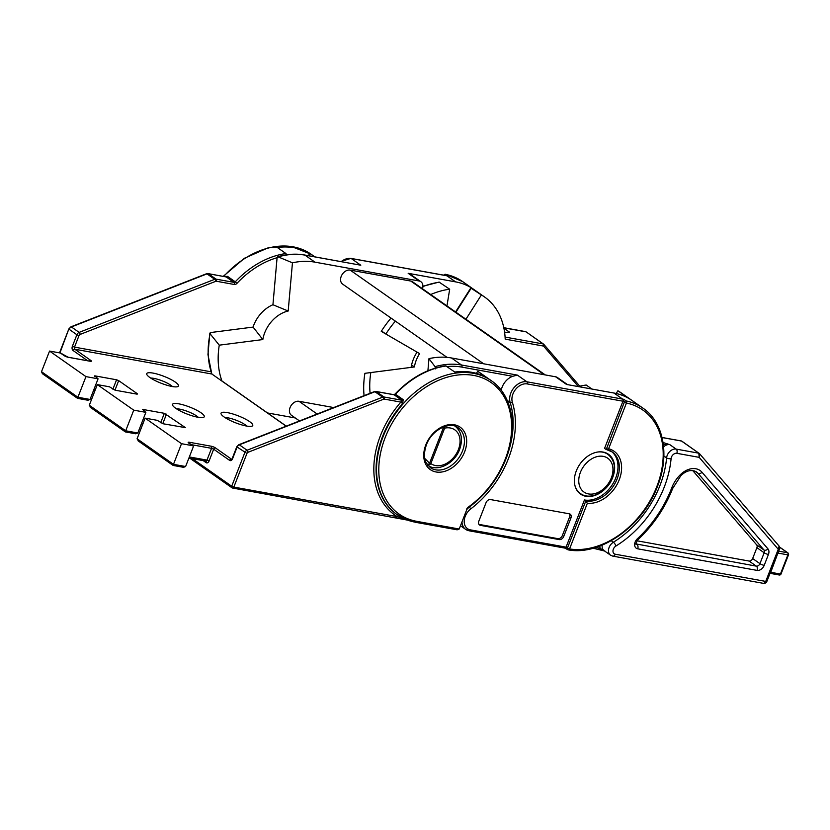 <?xml version="1.0" encoding="UTF-8"?>
<svg xmlns="http://www.w3.org/2000/svg" width="830" height="830" viewBox="0 0 830 830"><rect width="100%" height="100%" fill="white"/><g stroke="black" fill="none" stroke-linecap="round" stroke-linejoin="round"><path stroke-width="1.25" d="M608.608 448.76A29.994 21.829 -54.9 0 1 619.211 479.833A29.994 21.829 -54.9 0 1 587.37 503.229L569.546 548.952L567.429 548.091A1.619 1.183 -54.9 0 0 568.062 549.782A1.619 1.183 -54.9 0 1 568.062 549.782A1.619 1.048 -81.2 0 0 568.394 549.906L568.394 549.906A1.619 1.048 -81.2 0 0 569.546 548.952A80.261 58.411 125.1 0 0 656.8 486.629A80.261 58.411 125.1 0 0 626.432 403.048L608.608 448.76L605.931 449.341L604.562 448.387L622.946 401.232A1.619 1.183 -54.9 0 1 622.957 401.212L527.237 383.917A12.969 9.441 125.1 0 0 515.648 389.312A12.969 9.441 125.1 0 0 512.359 402.301A87.555 63.723 -54.9 0 1 508.417 458.617A87.555 63.723 -54.9 0 1 470.807 508.863L469.386 507.068A85.936 62.541 125.1 0 0 471.004 505.802M612.011 479.066A24.319 17.7 125.1 0 0 612.696 477.468A24.319 17.7 125.1 0 0 608.473 454.269A24.319 17.7 125.1 0 0 576.311 470.89A24.319 17.7 125.1 0 0 580.533 494.089A24.319 17.7 125.1 0 0 605.049 488.984M587.37 503.229L584.445 499.971L566.06 547.136A1.619 1.183 -54.9 0 1 566.06 547.136L567.429 548.091L585.814 500.936A28.376 20.646 125.1 0 0 617.084 478.972A28.376 20.646 125.1 0 0 612.167 451.914A28.376 20.646 125.1 0 0 606.657 449.487M443.407 426.973A3.247 0.571 90.4 0 1 443.376 427.813L441.404 427.875M427.709 465.153A3.247 2.22 -53.6 0 0 430.843 463.555A20.677 15.044 125.1 0 0 458.399 449.58A20.677 15.044 125.1 0 0 444.652 428.145A3.247 1.743 -102.2 0 0 444.558 426.558M424.794 458.482L429.567 463.223A3.247 1.006 126 0 1 427.533 464.935M606.263 449.466L624.316 402.187L626.432 403.048A1.619 1.058 101.7 0 0 626.121 400.932A1.619 1.183 125.1 0 0 624.316 402.187L622.946 401.232M478.962 524.384A4.057 2.946 125.1 0 0 479.076 524.404L557.895 538.649A4.057 2.946 125.1 0 0 562.366 535.506L569.546 517.09A4.057 2.946 125.1 0 0 569.432 513.832M611.482 451.458A28.376 20.646 -54.9 0 1 613.536 482.645A28.376 20.646 -54.9 0 1 584.445 499.971M563.726 536.471L570.916 518.045A4.057 2.946 125.1 0 0 570.21 514.175A4.057 2.946 125.1 0 0 569.318 513.812L490.499 499.567A4.057 2.946 125.1 0 0 486.038 502.7L478.848 521.126A4.057 2.946 125.1 0 0 479.553 524.996A4.057 2.946 125.1 0 0 480.446 525.359L559.264 539.604A4.057 2.946 125.1 0 0 563.726 536.471L562.366 535.506M623.849 399.344L622.957 401.212A1.619 1.058 -79.8 0 0 622.614 399.095A81.88 59.594 -54.9 0 1 623.849 399.344L626.121 400.932A81.88 59.594 -54.9 0 1 642.908 408.111L631.983 400.454A81.88 59.594 -54.9 0 0 613.972 393.036L566.548 384.456L555.623 376.799A8.103 5.903 -54.9 0 1 557.407 377.526L567.533 384.643M642.908 408.111C663.907 422.263 669.935 455.473 657.402 486.577C642.939 525.826 600.816 555.934 568.394 549.906A1.619 1.619 0 0 1 567.71 549.636L564.857 548.101A1.619 1.058 100.2 0 1 564.566 547.976M565.811 548.194L566.05 547.146A1.619 1.058 100.2 0 1 564.857 548.101L469.147 530.806A1.619 1.058 100.2 0 1 468.857 530.681A14.598 10.624 -54.9 0 1 465.64 529.364A14.598 10.624 -54.9 0 1 461.968 521.935M517.349 375.098L512.681 376.301L461.833 367.109A1.619 1.058 -79.8 0 0 461.49 365.003L517.349 375.098L526.905 381.8L622.614 399.095L613.972 393.036M501.247 390.266A14.598 10.624 -54.9 0 1 512.681 376.301M435.46 368.862L435.045 366.653A81.88 59.594 -54.9 0 1 461.49 365.003L451.479 357.969L555.623 376.799M451.479 357.969A81.88 59.594 125.1 0 0 428.975 358.633L435.045 366.653M428.975 358.633L427.907 370.761M299.516 420.935L291.465 415.291A8.103 5.903 -54.9 0 1 290.064 407.561A8.103 5.903 -54.9 0 1 298.997 401.284L333.691 407.551M544.273 374.745L410.767 281.048A8.103 5.903 -54.9 0 1 412.552 281.785L545.269 374.921M447.017 357.367L342.614 284.099A8.103 5.903 -54.9 0 1 341.213 276.369A8.103 5.903 -54.9 0 1 350.146 270.092L483.651 363.789M410.767 281.048L350.146 270.092M364.069 395.661A89.173 64.906 -54.9 0 1 364.899 373.324L411.099 367.379A32.432 23.603 -54.9 0 1 417.044 352.117L381.261 331.357A89.173 64.906 -54.9 0 1 391.023 318.066M314.954 262.156A81.88 59.594 125.1 0 0 292.451 262.809L277.791 256.719C287.159 254.063 296.113 253.482 304.651 255.007L360.791 265.216L304.942 255.121L314.954 262.156L419.088 280.976L408.173 273.309A8.103 5.903 -54.9 0 1 409.958 274.045L420.872 281.712A8.103 5.903 125.1 0 0 419.088 280.976M288.186 311.022L272.935 304.745A28.376 20.646 -54.9 0 0 253.077 327.082L210.581 332.55L210.083 333.764L219.265 345.166L262.83 339.563A28.376 20.646 -54.9 0 1 288.186 311.022L292.451 262.809M219.265 345.166A81.88 59.594 125.1 0 0 222.004 381.126M267.499 412.946L295.283 417.967M422.512 288.778A8.103 5.903 125.1 0 0 420.872 281.712M474.065 289.618A81.88 59.594 125.1 0 0 473.608 289.296A81.88 59.594 125.1 0 0 455.597 281.878L408.173 273.309M272.935 304.745L277.085 257.705A80.261 58.411 125.1 0 0 236.944 283.372A3.247 2.355 -54.9 0 1 234.257 284.483L216.391 281.245A1.619 1.183 125.1 0 0 215.727 281.329L80.136 334.417A1.619 1.183 125.1 0 0 79.006 335.6L74.513 347.127L211.048 371.809M210.581 332.55L210.083 333.764A81.88 59.594 125.1 0 0 211.961 374.029A1.619 1.183 125.1 0 0 211.858 374.008L74.845 349.243L90.771 360.417A3.247 0.706 -158.7 0 1 90.169 361.257L68.34 357.315A3.247 0.706 -158.7 0 1 64.097 355.593L60.455 353.041L49.551 351.069L85.957 376.623L98.075 378.812L94.745 375.834L94.547 376.332M253.077 327.082L262.83 339.563M304.651 255.007A1.619 1.058 -79.8 0 1 304.942 255.121A81.88 59.594 125.1 0 0 278.486 256.781L277.085 257.705M360.791 265.216L351.235 258.514L446.945 275.809A1.619 1.058 -79.8 0 0 446.665 275.695L448.179 276.048A81.88 59.594 125.1 0 0 446.945 275.809L455.597 281.878M443.863 275.187A1.619 1.619 0 0 1 445.637 274.336L445.637 274.336A1.619 1.058 101.7 0 1 445.907 274.45L448.179 276.048M507.649 332.425L509.589 332.187A8.103 5.903 125.1 0 0 506.57 332.477M446.955 305.928L449.684 289.214L439.07 282.086L422.927 286.277M505.086 337.073L543.183 343.952L526.251 331.969A1.619 1.183 125.1 0 0 525.898 331.824L503.82 327.829M505.387 332.384A1.619 1.058 100.2 0 1 505.698 332.363L505.698 332.363A1.619 1.058 100.2 0 1 505.989 332.488L509.589 332.187L503.893 328.203M526.407 332.114A1.619 1.183 125.1 0 0 526.251 331.969L543.546 344.108A1.619 1.183 125.1 0 1 543.702 344.253A1.619 1.089 139.3 0 1 543.837 344.377A1.619 1.089 139.3 0 1 543.526 346.069L505.2 339.138A81.88 59.594 125.1 0 0 484.533 296.964A81.88 59.594 125.1 0 0 481.379 294.951L470.776 288.02L455.556 311.966M395.402 321.148A81.88 59.594 125.1 0 0 385.857 334.034L381.51 330.973M449.684 289.214A81.88 59.594 125.1 0 0 430.718 294.526M411.566 364.982L414.398 366.953A28.376 20.646 125.1 0 1 419.596 353.601L385.857 334.034M414.398 366.953L370.834 372.566A81.88 59.594 125.1 0 0 370.107 393.296M465.931 319.239L481.379 294.951M604.126 550.778L599.26 549.284M692.728 470.569L756.659 544.854L763.942 549.968L697.999 473.339L694.658 470.983M636.963 540.787L749.085 561.049A3.247 2.355 125.1 0 0 752.654 558.538L759.938 563.643L764.181 552.77L756.898 547.655L752.654 558.538M756.898 547.655A3.247 2.355 125.1 0 0 756.659 544.854M662.88 444.475L669.779 444.621A8.103 5.903 125.1 0 0 663.595 446.862M595.598 547.51L600.173 548.329L603.908 550.684M779.712 548.485L778.26 549.253L779.08 546.14M699.348 453.481L699.192 457.361L698.829 453.19A1.619 1.183 -54.9 0 1 699.348 453.481L779.349 546.379L779.712 548.505L766.484 582.421L764.482 583.542L612.872 556.142A3.247 2.106 -79.8 0 0 615.269 554.222L765.716 581.415L765.748 582.058M699.617 453.73L681.897 441.197A1.619 1.183 -54.9 0 1 682.053 441.342M662.537 442.359L669.779 444.621L676.149 449.092L698.829 453.19L681.534 441.052L662.06 437.535M599.841 546.047A9.732 7.076 -54.9 0 0 600.173 548.329A1.619 1.058 100.2 0 1 598.97 549.294L598.97 549.294A1.619 1.058 100.2 0 1 598.689 549.17M763.953 583.303L765.716 581.415L778.26 549.253L699.192 457.361L676.824 453.315A3.247 2.106 -79.8 0 0 676.149 449.092A8.103 5.903 -54.9 0 0 667.216 455.369A8.103 5.903 -54.9 0 0 666.604 457.911L663.876 455.992M578.251 386.573A81.88 59.594 125.1 0 1 586.208 385.037L591.925 389.042M631.07 399.811L621.058 392.787A81.88 59.594 125.1 0 0 617.904 390.764L627.916 397.798A81.88 59.594 -54.9 0 1 631.07 399.811L631.526 400.133M616.182 393.482L617.904 390.764M192.415 458.668L231.705 486.235L244.819 452.599A3.247 2.355 -54.9 0 1 247.07 450.244L382.661 397.155A3.247 2.355 -54.9 0 1 383.989 396.999L401.855 400.226L400.88 402.104L402.602 403.608L403.204 399.676L395.464 394.24A1.619 1.183 -54.9 0 1 394.115 394.8L376.249 391.563A3.247 2.355 125.1 0 0 374.921 391.729L239.331 444.818A3.247 2.355 125.1 0 0 237.079 447.163L232.587 458.7L231.612 459.239A1.619 1.058 100.2 0 1 231.404 459.115L231.726 459.166M246.78 426.081A12.969 2.832 21.3 0 0 245.172 424.763A12.969 2.832 21.3 0 0 228.188 417.895A12.969 2.832 21.3 0 0 225.055 417.615M227.347 412.614A17.025 3.725 -158.7 0 1 246.137 419.482A17.025 3.725 -158.7 0 1 252.061 426.122A17.025 3.725 -158.7 0 1 246.458 426.029A17.025 3.725 -158.7 0 1 221.143 414.066A17.025 3.725 -158.7 0 1 227.347 412.614M172.474 386.562A12.969 2.832 21.3 0 0 170.856 385.245A12.969 2.832 21.3 0 0 153.872 378.376A12.969 2.832 21.3 0 0 150.738 378.096M153.031 373.095A17.025 3.725 -158.7 0 1 171.831 379.964A17.025 3.725 -158.7 0 1 177.745 386.604A17.025 3.725 -158.7 0 1 172.152 386.51A17.025 3.725 -158.7 0 1 146.827 374.558A17.025 3.725 -158.7 0 1 153.031 373.095M201.13 412.852A17.025 3.725 -158.7 0 1 203.558 417.355A17.025 3.725 -158.7 0 1 191.035 415.457A17.025 3.725 -158.7 0 1 175.669 408.256A17.025 3.725 -158.7 0 1 172.64 405.299A17.025 3.725 -158.7 0 1 182.31 404.625A17.025 3.725 -158.7 0 1 201.13 412.852M198.287 417.314A12.969 2.832 21.3 0 0 196.669 415.996A12.969 2.832 21.3 0 0 176.551 408.848M446.167 365.989A81.88 59.594 125.1 0 0 395.464 394.24L395.049 394.053C410.404 378.024 427.294 368.624 445.72 365.864L454.809 372.058A81.88 59.594 -54.9 0 1 487.262 378.003L477.707 371.3A81.88 59.594 -54.9 0 1 480.414 373.054L491.339 380.721C512.338 394.873 518.366 428.083 505.833 459.177C497.481 479.885 484.398 496.496 466.595 509.008M216.391 281.245A1.619 1.058 -79.8 0 0 216.049 279.139L208.32 273.703A3.247 2.355 125.1 0 0 206.992 273.869L71.401 326.958L79.141 332.384L214.731 279.295A3.247 2.355 -54.9 0 1 216.049 279.139L233.925 282.366L226.185 276.94L208.32 273.703A1.619 1.058 -79.8 0 0 208.029 273.589L226.185 276.94A1.619 1.183 125.1 0 0 227.534 276.38L224.723 276.608M227.534 276.38L235.264 281.816A81.88 59.594 -54.9 0 1 285.966 253.555L277.324 247.496A81.88 59.594 -54.9 0 1 309.766 253.441L308.355 255.671M314.549 256.792L309.766 253.441M189.416 443.542A1.619 1.183 125.1 0 0 189.157 443.262L192.799 445.814A1.619 1.183 125.1 0 1 193.079 447.36L185.609 466.522L183.544 467.321L173.138 465.443L137.977 440.761M160.678 422.75L164.35 413.319L185.432 427.647L163.002 423.746L157.244 420.333L145.115 418.144L181.521 443.697L173.48 464.333L185.609 466.522M137.178 394.177L115.225 390.214L109.456 386.801L97.328 384.612L133.744 410.155L125.693 430.791L137.822 432.99L145.862 412.354L133.744 410.155M164.35 413.319L142.521 409.377L145.862 412.354M90.833 407.572L89.287 405.248L97.328 384.612M138.62 441.114L137.075 438.78L145.115 418.144M112.89 389.208L116.563 379.787L94.745 375.834M116.563 379.787L118.69 380.638L114.976 390.162M137.344 393.742L118.69 380.638M192.799 445.814A1.619 1.183 125.1 0 0 192.436 445.669L181.521 443.697M285.966 253.555L286.589 254.592M60.455 353.041A1.619 1.183 -54.9 0 1 61.078 353.476M49.551 351.069L41.5 371.705L77.906 397.259L85.957 376.623M90.034 399.448L87.97 400.247L77.574 398.369L77.906 397.259L90.034 399.448L98.075 378.812M459.208 529.021L416.764 521.344A80.261 58.411 125.1 0 1 385.193 437.535A80.261 58.411 125.1 0 1 473.66 375.419A80.261 58.411 125.1 0 1 505.231 459.229A80.261 58.411 125.1 0 1 467.539 507.649L459.208 529.021L457.143 529.82L415.571 522.309A1.619 1.058 100.2 0 1 415.28 522.184A81.88 59.594 -54.9 0 1 397.269 514.766A81.88 59.594 -54.9 0 1 383.066 436.673A81.88 59.594 -54.9 0 1 491.339 380.721M477.707 371.3L476.389 373.365M406.503 519.736L397.259 516.634A83.498 60.766 -54.9 0 1 380.493 435.501A83.498 60.766 -54.9 0 1 400.88 402.104L384.321 399.106A1.619 1.183 125.1 0 0 383.657 399.189L248.066 452.277A1.619 1.183 125.1 0 0 246.935 453.45L233.821 487.096L397.259 516.634A1.619 1.058 100.2 0 1 396.055 517.598L396.055 517.598A1.619 1.058 100.2 0 1 395.775 517.474M137.075 438.78L173.48 464.333L173.148 465.443M137.822 432.99L135.757 433.789L125.351 431.911L90.19 407.229M89.287 405.248L125.693 430.791L125.361 431.911M41.5 371.705L42.403 373.687L77.574 398.369M507.981 453.118A85.936 62.541 125.1 0 0 510.16 402.477L507.223 400.423M444.652 428.145A3.247 0.706 -158.7 0 1 443.376 427.813L429.567 463.223A3.247 0.706 21.3 0 0 430.843 463.555L444.652 428.145M569.546 517.09L570.916 518.045M479.076 524.404L480.446 525.359M557.895 538.649L559.264 539.604M512.359 402.301A1.619 0.965 162.8 0 1 510.16 402.477A14.598 10.624 -54.9 0 1 513.863 387.869A14.598 10.624 -54.9 0 1 526.905 381.8A1.619 1.058 -79.8 0 1 527.237 383.917M466.844 509.423A14.598 10.624 -54.9 0 1 469.386 507.068L469.355 507.047M470.807 508.863A12.969 9.441 125.1 0 0 464.209 521.25A12.969 9.441 125.1 0 0 470.34 529.851A1.619 1.058 100.2 0 1 469.147 530.806L465.64 529.364L460.484 525.732M470.34 529.851L566.05 547.146M461.833 367.109A80.261 58.411 125.1 0 0 447.028 366.59M298.997 401.284L317.153 414.025M445.637 274.336L462.684 281.629A81.88 59.594 125.1 0 0 445.907 274.45A1.619 1.183 -54.9 0 0 444.32 275.269M446.353 275.705A1.619 1.058 -79.8 0 1 446.665 275.695L350.945 258.389A1.619 1.058 -79.8 0 1 351.235 258.514A14.598 10.624 125.1 0 0 341.192 261.606M340.663 261.512L350.945 258.389A1.619 1.058 -79.8 0 0 350.582 258.421M612.301 555.893A3.247 2.106 -79.8 0 0 612.872 556.142L610.517 555.166A8.103 5.903 -54.9 0 1 609.116 547.427A8.103 5.903 -54.9 0 1 613.38 542.239A88.364 64.315 125.1 0 0 659.923 485.602A88.364 64.315 125.1 0 0 666.604 457.911A3.247 1.38 5.2 0 0 671.097 458.606A91.611 66.67 -54.9 0 1 664.166 487.324A91.611 66.67 -54.9 0 1 615.922 546.026A4.866 3.538 125.1 0 0 612.986 550.736A4.866 3.538 125.1 0 0 615.269 554.222M602.175 545.123A8.103 5.903 125.1 0 0 604.147 550.695L610.517 555.166M680.413 474.646A3.247 0.55 -134.5 0 1 680.859 475.683L672.642 488.538C664.851 508.209 653.21 525.338 637.71 539.925A3.247 0.623 -133 0 0 637.326 538.826A101.343 73.756 125.1 0 0 671.439 488.642A101.343 73.756 125.1 0 0 671.75 487.843A27.566 20.065 -54.9 0 1 680.413 474.646A19.453 14.162 -54.9 0 1 702.004 472.249L767.947 548.879A6.484 4.721 -54.9 0 1 768.424 554.482A3.247 0.706 -158.7 0 1 764.181 552.77A3.247 2.355 125.1 0 0 763.942 549.968A3.247 2.189 -40.7 0 0 767.947 548.879M611.222 540.714L613.38 542.239A3.247 1.131 58.3 0 1 615.922 546.026M598.399 451.935A23.914 17.409 -54.9 0 1 607.788 454.28L605.61 452.755M611.326 477.935A20.677 15.044 125.1 0 0 603.192 456.344A20.677 15.044 125.1 0 0 580.409 472.343A20.677 15.044 125.1 0 0 588.543 493.933A20.677 15.044 125.1 0 0 611.326 477.935M422.916 286.589A81.88 59.594 -54.9 0 1 439.672 282.19M504.588 332.239L505.989 332.488M455.919 312.215L471.367 287.917A81.88 59.594 -54.9 0 1 474.521 289.94L471.305 287.886M543.941 344.523L579.797 386.199L543.837 344.377A1.619 1.619 0 0 0 543.546 344.108A1.619 1.183 125.1 0 0 543.183 343.952A1.619 1.058 100.2 0 1 543.526 346.069L578.354 386.552M607.788 454.28C614.48 459.768 616.057 467.622 612.53 477.831C607.436 492.117 589.964 500.874 580.305 493.435A23.914 17.409 -54.9 0 1 574.91 485.405M636.122 543.951L756.369 566.153A3.247 2.355 125.1 0 0 759.938 563.643A3.247 0.706 -158.7 0 0 764.191 565.365A6.484 4.721 -54.9 0 1 757.033 570.386A3.247 2.106 -79.8 0 0 756.369 566.153L749.085 561.049M702.004 472.249A3.247 2.189 -40.7 0 1 697.999 473.339A16.216 11.796 125.1 0 0 696.401 471.886C691.349 469.292 686.171 470.558 680.859 475.683M637.71 539.925C635.946 543.173 635.479 544.625 636.309 544.293A3.247 2.355 125.1 0 0 637.025 544.584A3.247 2.106 -79.8 0 1 637.689 548.817A6.484 4.721 -54.9 0 1 634.628 544.864A6.484 4.721 -54.9 0 1 637.326 538.826M768.424 554.482L764.191 565.365M672.964 487.718A3.247 0.726 -159.1 0 1 671.75 487.843M757.033 570.386L637.689 548.817M676.824 453.315A4.866 3.538 125.1 0 0 671.097 458.606M778.675 551.151L787.566 552.759L779.806 547.323M777.928 553.06L770.728 572.285L780.428 574.038L787.898 554.876L778.198 553.122A1.619 1.058 -79.8 0 0 778.353 551.981M779.785 547.198L787.919 552.904A1.619 1.183 125.1 0 0 787.566 552.759A1.619 1.058 -79.8 0 1 787.898 554.876L788.5 554.824L781.03 573.987L780.428 574.038A1.619 1.058 -79.8 0 1 779.225 574.993A1.619 1.619 0 0 0 781.03 573.987M778.945 574.868A1.619 1.058 -79.8 0 0 779.225 574.993L770.033 573.333M770.458 572.223L770.728 572.285A1.619 1.058 100.2 0 1 770.126 573.094M681.534 441.052A1.619 1.183 -54.9 0 1 681.897 441.197A1.619 1.619 0 0 0 681.254 440.938A1.619 1.058 100.2 0 1 681.534 441.052M680.942 440.948A1.619 1.058 100.2 0 1 681.254 440.938L662.039 437.462M425.811 444.88A25.938 18.883 -54.9 0 1 454.404 424.794A25.938 18.883 -54.9 0 1 464.613 451.894A25.938 18.883 -54.9 0 1 436.02 471.969A25.938 18.883 -54.9 0 1 425.811 444.88M462.486 451.032A24.319 17.7 125.1 0 0 458.274 427.834C450.182 420.945 431.797 429.618 426.413 444.828C422.729 455.525 425.302 461.304 426.319 462.984L430.334 467.653A24.319 17.7 125.1 0 0 462.486 451.032M223.249 276.338L244.456 258.244L268.069 247.848L291.237 246.437L311.126 254.239A81.88 59.594 125.1 0 0 223.747 276.421M402.602 403.608A81.88 59.594 125.1 0 0 382.62 436.352A81.88 59.594 125.1 0 0 396.813 514.444A81.88 59.594 125.1 0 0 397.041 514.6M192.436 445.669L188.794 443.116A3.247 0.706 -158.7 0 1 189.406 442.276L211.225 446.218A3.247 0.706 -158.7 0 1 215.468 447.93L231.404 459.115A1.619 1.183 -54.9 0 0 229.609 460.37A3.247 2.106 -79.8 0 0 232.587 458.7M286.174 426.163L211.858 374.008A1.619 1.058 -79.8 0 1 211.36 372.732M208.029 273.589L206.494 273.755A1.619 0.747 -111.4 0 1 206.992 273.869L214.731 279.295A1.619 0.747 -111.4 0 1 215.727 281.329M206.494 273.755L70.892 326.844A1.619 0.747 -111.4 0 1 71.401 326.958A3.247 2.355 125.1 0 0 69.149 329.303L76.889 334.739A3.247 2.355 -54.9 0 1 79.141 332.384A1.619 0.747 -111.4 0 1 80.136 334.417M229.609 460.37L213.684 449.186L209.087 460.982L206.96 460.121L211.567 448.335L191.118 444.631M203.226 460.619L206.12 462.652A3.247 2.106 -79.8 0 0 209.087 460.982M166.477 414.18L162.763 423.694M87.648 360.728L73.061 350.499A1.619 1.183 -54.9 0 1 74.845 349.243A1.619 1.058 -79.8 0 1 74.513 347.127L72.386 346.266A3.247 2.106 -79.8 0 0 73.061 350.499M72.386 346.266L76.889 334.739L79.006 335.6M70.892 326.844L68.849 328.939L59.926 352.947M246.935 453.45L236.778 446.799L232.286 458.326M189.344 456.936L206.96 460.121A1.619 1.058 -79.8 0 1 205.767 461.086L188.918 458.036M403.204 399.676A1.619 1.183 125.1 0 1 401.855 400.226L394.115 394.8A1.619 1.058 -79.8 0 0 393.835 394.675A1.619 1.058 -79.8 0 0 393.524 394.686M384.321 399.106A1.619 1.058 100.2 0 0 383.989 396.999L376.249 391.563A1.619 1.058 -79.8 0 0 375.959 391.449L393.835 394.675L395.049 394.053M383.657 399.189A1.619 0.747 68.6 0 0 382.661 397.155L374.921 391.729A1.619 0.747 -111.4 0 0 374.423 391.604L375.959 391.449M248.066 452.277A1.619 0.747 68.6 0 0 247.07 450.244L239.331 444.818A1.619 0.747 -111.4 0 0 238.833 444.704L374.423 391.604M141.556 423.404L142.968 423.653M93.769 389.861L95.18 390.121M215.468 447.93A1.619 1.183 -54.9 0 0 213.684 449.186L211.567 448.335A1.619 1.058 -79.8 0 0 211.225 446.218M206.12 462.652A1.619 1.183 125.1 0 0 205.809 461.086A1.619 1.058 -79.8 0 1 205.477 460.961M234.257 284.483A1.619 1.058 -79.8 0 0 233.925 282.366A1.619 1.183 125.1 0 0 235.264 281.816L236.944 283.372M189.821 458.202L231.985 487.781A1.619 1.619 0 0 0 232.628 488.05A1.619 1.058 100.2 0 0 233.821 487.096L231.705 486.235A1.619 1.183 125.1 0 0 232.338 487.936A1.619 1.058 100.2 0 0 232.628 488.05L407.457 520.099M416.764 521.344A1.619 1.058 100.2 0 1 415.571 522.309L396.813 514.444M64.667 355.946A1.619 1.183 125.1 0 0 64.097 355.593M67.801 357.19A1.619 1.058 100.2 0 1 68.06 357.19A1.619 1.058 100.2 0 1 68.34 357.315M89.578 361.154A1.619 1.058 100.2 0 1 89.889 361.133A1.619 1.058 100.2 0 1 90.169 361.257M89.37 361.04A1.619 1.183 -54.9 0 1 90.771 360.417M189.883 443.78A1.619 1.058 -79.8 0 0 189.406 442.276M427.377 465.08C437.037 472.519 454.498 463.763 459.602 449.476C463.13 439.267 461.553 431.413 454.861 425.935M606.263 449.476L612.167 451.914M462.684 281.629L473.608 289.296M211.806 373.957L207.957 354.555L209.855 333.069M503.789 327.684L525.307 331.575M507.742 332.405L504.578 332.166M484.533 296.964L474.521 289.94M580.305 493.435L578.126 491.91M593.108 548.225L605.039 551.151M788.5 554.824A1.619 1.619 0 0 0 787.919 552.904M311.126 254.239L314.829 256.844M142.542 424.752L141.131 424.493M94.755 391.221L93.344 390.961M59.521 352.875L68.849 328.939M60.818 353.186L68.06 357.19L90.117 361.226M286.267 426.122L221.952 380.98M238.833 444.704L236.778 446.799"/></g></svg>

